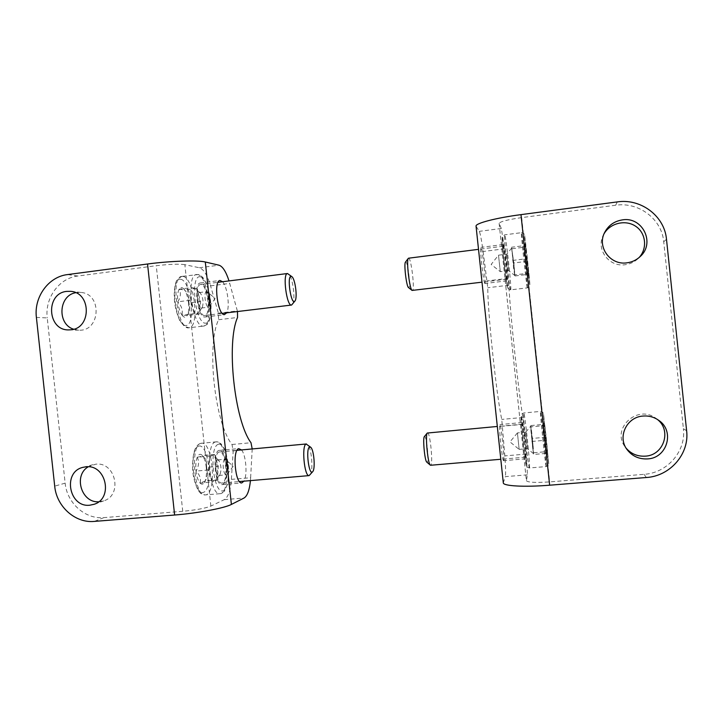 <?xml version="1.0" encoding="UTF-8"?>
<svg xmlns="http://www.w3.org/2000/svg" width="723" height="723" viewBox="0 0 723 723"><rect width="100%" height="100%" fill="white"/><g stroke="black" fill="none" stroke-linecap="round" stroke-linejoin="round"><path stroke-width="0.54" stroke-dasharray="3.62 2.71" d="M499.15 223.488L526.416 480.614L527.438 474.83L526.308 454.053L522.928 417.442C518.635 393.222 509.842 310.33 508.902 285.214L504.546 248.793L501.319 228.486L499.123 223.371C500.235 221.536 507.754 219.62 521.681 217.605L615.689 205.233C638.734 201.69 661.834 219.069 663.723 241.753L683.389 428.667L686.624 430.763M604.039 233.818L603.362 235.083C595.725 249.245 608.893 267.284 625.097 264.726C630.095 264.076 634.423 262.024 638.093 258.572L639.114 257.524M657.343 419.403L656.104 418.445C637.541 403.823 610.808 428.775 625.214 446.995L626.154 448.215M526.416 480.614L526.416 480.741C527.898 482.44 535.653 482.828 549.67 481.889L644.066 474.324C667.302 472.978 686.254 451.197 683.389 428.667M504.546 248.793L483.127 251.496C481.536 240.018 480.262 233.303 479.286 231.351L476.059 226.218M527.438 474.83L505.323 476.638L503.298 482.801M503.624 460.578C504.717 458.807 501.093 423.85 499.891 424.573L499.81 424.636C498.581 425.35 502.295 461.545 503.506 460.696L503.624 460.578M484.817 283.461L484.898 283.488C486.245 283.967 482.431 248.748 480.994 247.447L480.867 247.374C479.494 246.778 483.488 283.235 484.817 283.461M483.127 251.496L487.772 287.727C487.7 312.86 496.457 395.382 501.753 419.412L504.826 455.897C505.684 467.483 505.847 474.396 505.323 476.638M521.898 422.603L521.952 422.548C522.738 421.925 526.606 459.747 525.657 458.816C524.925 459.629 521.156 423.28 521.898 422.603M503.036 244.654C503.994 246.019 507.79 281.392 506.922 280.849C506.217 282.196 502.033 243.976 502.946 244.573L503.036 244.654M210.863 506.091L184.862 264.672L199.322 267.754C203.633 269.155 207.374 275.183 210.565 285.838L218.4 313.195L218.572 319.729C206.317 345.007 214.695 422.856 231.993 444.5L233.213 450.899L231.378 479.376C230.538 490.492 228.17 497.243 224.275 499.638L210.863 506.091C205.205 508.323 195.825 510.058 182.738 511.297L103.949 517.614C85.269 519.503 66.932 503.063 65.151 483.136L47.239 317.93L36.394 317.397M98.69 501.789L103.778 500.858C123 495.128 115.49 461.364 95.644 464.211L88.206 466.805M73.674 329.227L78.753 330.176C100.407 331.749 102.558 293.773 80.849 292.435L75.698 292.707M184.862 264.672C178.861 263.823 169.327 264.166 156.258 265.703L77.795 276.032C59.114 278.093 44.699 298.048 47.239 317.93M222.548 281.735C227.383 286.606 230.095 307.004 226.715 312.833M241.5 449.923C246.028 454.912 247.637 475.409 243.94 481.175M231.378 479.376L250.637 477.722L250.429 480.623M250.637 477.722L252.2 448.947M218.4 313.195L237.343 310.917L237.496 311.532M237.343 310.917L229.019 280.913M204.627 317.017L205.043 316.999C212.445 316.665 207.528 281.111 200.307 282.973C193.195 283.154 197.569 317.487 204.627 317.017M222.648 484.455C229.426 482.304 226.326 449.164 219.467 450.384C212.119 449.86 214.695 485.874 221.943 484.618L222.648 484.455M188.558 302.982C187.908 297.478 186.57 293.131 184.555 289.95C188.305 293.999 189.643 298.346 188.558 302.982C190.565 306.787 190.14 310.944 187.302 315.445C188.667 312.634 189.092 308.486 188.558 302.982L200.596 301.509L196.665 288.423L191.423 287.618L190.149 300.28L194.216 313.565L199.412 313.981L200.596 301.509M179.15 289.173L184.555 289.95L183.425 288.567C181.762 287.049 180.343 287.248 179.15 289.173C177.704 291.911 177.252 296.123 177.786 301.807C180.705 297.28 181.157 293.068 179.15 289.173L191.423 287.618M181.934 315.047C183.985 317.759 185.757 317.939 187.23 315.571L181.934 315.047C183.036 310.393 181.654 305.983 177.786 301.807C178.482 307.501 179.864 311.92 181.934 315.047L194.216 313.565M201.13 284.519L200.542 284.519C193.845 284.763 198.4 317.289 204.853 315.454C211.233 315.246 207.591 284.925 201.13 284.519M292.607 304.211C295.752 299.991 292.77 277.063 288.658 273.981M198.635 294.993L195.481 288.82L194.062 288.025C192.363 287.926 191.27 289.887 190.791 293.927L192.191 306.941C193.565 311.197 195.111 313.475 196.837 313.773L198.78 312.435L200.009 307.727L198.635 294.993M199.412 313.981L187.302 315.445M196.665 288.423L184.555 289.95M190.149 300.28L177.786 301.807M206.868 291.649L206.606 291.649C203.425 291.731 205.368 307.221 208.54 307.13L209.652 306.38C211.026 301.31 210.366 296.547 207.664 292.092L206.868 291.649M199.512 292.562L199.241 292.562C195.861 292.698 198.138 308.929 201.392 308.025L202.332 307.248C203.723 302.196 203.064 297.46 200.352 293.032L199.512 292.562M206.263 467.374C205.612 461.907 204.32 457.966 202.395 455.553C206.109 459.277 207.402 463.217 206.263 467.374C208.314 471.649 207.944 476.186 205.133 481.012C206.417 477.433 206.796 472.887 206.263 467.374L218.328 466.308L214.532 454.451L209.562 456.105L208.423 469.986L212.345 481.997L217.28 479.964L218.328 466.308M197.252 457.225C201.392 456.448 203.109 455.888 202.413 455.562L202.35 455.508C200.398 453.484 198.689 454.053 197.252 457.225C195.897 460.759 195.49 465.377 196.023 471.08C198.906 466.236 199.313 461.617 197.252 457.225L209.562 456.105M200.036 483.045C201.581 484.609 202.991 484.491 204.275 482.693L205.133 481.012L200.036 483.045C201.193 478.897 199.855 474.912 196.023 471.08C196.71 476.737 198.048 480.723 200.036 483.045L212.345 481.997M219.15 452.02C212.86 453.167 215.544 484.229 221.853 483.054C228.604 483.371 226.227 450.845 219.593 451.938L219.15 452.02M310.14 474.921C313.52 471.071 311.64 448.043 307.682 444.564M216.439 460.397L214.297 456.159L212.065 455.264C210.456 455.969 209.426 458.554 208.992 463.018L210.393 476.014C211.722 479.828 213.204 481.473 214.83 480.967L216.005 479.918L217.804 473.113L216.439 460.397M217.28 479.964L205.133 481.012M214.532 454.451L202.395 455.553M208.423 469.986L196.023 471.08M224.907 459.304C221.816 459.964 223.181 475.4 226.281 474.83L227.23 474.18C228.938 469.263 228.585 464.473 226.182 459.792L224.907 459.304M217.524 459.964C214.379 460.641 215.734 476.05 218.897 475.472L219.882 474.785C221.609 469.896 221.265 465.133 218.852 460.488L217.524 459.964M546.172 437.198L547.582 451.559C544.338 447.004 543.868 442.223 546.172 437.198C542.919 433.213 542.422 428.911 544.699 424.311L546.172 437.198L532.435 438.418L533.466 454.487L530.537 426.877L530.854 425.567L532.435 438.418M547.537 453.276L545.522 452.788L547.582 451.559L547.763 454.622L546.028 440.208C543.696 444.817 544.193 449.173 547.537 453.276L533.466 454.487M544.6 425.594L544.437 422.774L544.699 424.311L542.53 425.061L544.6 425.594C542.232 430.655 542.711 435.526 546.028 440.208L544.6 425.594L530.537 426.877M525.558 457.063L525.494 457.162C524.79 457.84 521.238 423.118 522.123 424.193C522.783 423.561 526.127 455.526 525.558 457.063M427.564 432.86C430.049 432.074 433.222 463.479 430.818 465.142L430.628 465.25M424.392 436.593C426.326 433.737 429.281 460.696 427.194 462.133L426.832 462.16M533.086 445.558L533.601 453.61L532.661 447.998L530.718 426.172L533.086 445.558M530.854 425.567L544.699 424.311M533.737 452.752L547.582 451.559M531.857 441.464L546.028 440.208M519.141 449.335L517.433 432.914L519.141 449.335M527.456 448.612L525.738 432.164L527.456 448.612M527.546 261.274L528.811 274.288C525.621 270.285 525.196 265.947 527.546 261.274C524.238 256.927 523.696 252.164 525.919 246.995L527.546 261.274L513.836 262.964L514.993 275.96L511.504 247.248L513.836 262.964M528.459 273.213L526.525 274.071L528.811 274.288L528.875 275.915L526.805 258.68C524.527 263.877 525.079 268.721 528.459 273.213L514.433 274.903M525.522 245.477L525.919 246.995L523.633 246.326L525.522 245.477C523.109 250.167 523.542 254.568 526.805 258.68L525.522 245.477L511.504 247.248M506.696 279.177C505.91 278.87 502.322 245.63 503.127 246.227C503.804 245.233 507.564 279.647 506.742 279.205L506.696 279.177M408.585 258.192C411.206 257.451 415.101 290.754 412.381 290.538M405.522 262.015C407.618 259.412 411.17 289.028 408.594 287.618L408.495 287.555M514.415 269.435L514.713 275.436L513.556 267.691L511.748 247.944L514.415 269.435M512.11 248.73L525.919 246.995M514.993 275.96L528.811 274.288M512.67 260.425L526.805 258.68M500.289 271.631L498.509 255.183L500.289 271.631M508.585 270.619L506.814 254.144L508.585 270.619L514.74 275.463M663.723 241.753L666.489 239.286M521.681 217.605L549.67 481.889M501.319 228.486L479.286 231.351M615.689 205.233L617.27 201.907M644.066 474.324L646.326 477.514M476.177 226.498L503.353 482.476M508.242 278.355L487.148 280.895M508.902 285.214L487.772 287.727M522.928 417.442L501.753 419.412M523.705 424.265L502.566 426.209M526.308 454.053L504.826 455.897M65.151 483.136L54.704 486.154M182.738 511.297L156.258 265.703M224.275 499.638L244.04 498.02M103.949 517.614L94.261 521.41M199.322 267.754L219.015 265.196M77.795 276.032L67.528 274.586M233.213 450.899L252.191 449.155M231.993 444.5L250.998 442.729M218.572 319.729L237.542 317.469M210.565 285.838L229.751 283.416M180.768 279.286C169.778 277.008 174.993 325.413 185.748 325.513C196.132 326.082 191.288 281.021 180.768 279.286M182.919 276.403L181.78 276.394C170.113 276.846 177.822 330.953 189.028 327.772C200.117 327.329 194.216 277.433 182.919 276.403M197.569 274.523L196.475 274.505C185.251 274.894 192.896 329.182 203.669 326.046C214.333 325.657 208.441 275.617 197.569 274.523M200.298 276.782C189.842 274.424 195.083 323.036 205.287 323.199C215.165 323.832 210.303 278.599 200.298 276.782M198.735 446.127C188.287 448.784 193.502 497.099 203.705 492.273C213.574 488.097 208.739 443.109 198.735 446.127M200.895 443.335C189.86 444.844 194.171 496.936 205.215 494.921C217.054 495.3 213.168 441.373 201.563 443.208L200.895 443.335M215.59 441.952C204.971 443.425 209.345 495.671 219.964 493.692C231.351 494.116 227.383 440.045 216.231 441.834L215.59 441.952M218.319 444.293C208.414 446.913 213.637 495.436 223.308 490.637C232.661 486.489 227.799 441.328 218.319 444.293M548.721 463.398C548.703 467.664 543.208 415.779 543.488 413.963L548.721 463.398M546.217 466.371L546.172 466.579C545.675 467.7 539.62 409.435 540.424 411.414C540.912 410.492 546.48 463.38 546.217 466.371M529.489 467.763L529.39 467.971C528.314 469.146 522.368 411.062 523.75 412.978C524.771 412.011 530.302 464.735 529.489 467.763M526.425 465.26C525.702 469.57 520.226 417.912 521.202 416.041C522.087 413.755 527.166 461.617 526.425 465.26M529.805 284.763C529.182 283.371 523.678 231.387 524.555 235.228C525.35 238.436 530.447 286.588 529.805 284.763M527.302 287.835C526.706 287.754 520.687 231.55 521.4 232.679C521.861 231.224 528.034 288.631 527.338 287.881L527.302 287.835M510.619 289.806C509.471 289.787 503.407 233.782 504.681 234.83C505.72 233.303 511.965 290.519 510.682 289.842L510.619 289.806M507.564 287.393C506.245 286.091 500.759 234.342 502.331 238.084C503.795 241.184 508.875 289.137 507.564 287.393M499.123 223.371L526.416 480.741M625.214 446.995L627.013 449.516M656.104 418.445L658.662 420.289M638.093 258.572L640.216 256.529M603.362 235.083L604.636 232.49M502.946 244.573L480.867 247.374M506.922 280.849L484.898 283.488M521.952 422.548L499.891 424.573M525.657 458.816L503.506 460.696M80.849 292.435L70.646 291.342M78.753 330.176L68.513 329.905M92.942 464.69L83.018 467.329M103.778 500.858L94.08 504.293M221.943 484.618L241.744 482.937M219.467 450.384L239.087 448.576M205.043 316.999L224.726 314.641M200.307 282.973L220.036 280.47M184.636 289.625L183.425 288.567M181.78 276.394L177.695 278.988C175.852 280.741 173.222 288.721 174.677 303.073C175.797 309.76 177.506 315.608 179.801 320.623L184.446 326.462L189.028 327.772L203.669 326.046C206.1 324.383 210.438 326.977 211.098 306.01C210.339 297.379 208.938 290.257 206.895 284.654L203.687 278.563C201.853 276.222 200.054 274.885 198.31 274.541L181.78 276.394M204.853 315.454L222.241 313.366M200.542 284.519L218.066 282.304M209.652 306.38L215.083 298.482L207.664 292.092M201.392 308.025L208.757 307.13M199.241 292.562L206.606 291.649M200.352 293.032L195.481 288.82M202.332 307.248L198.78 312.435M205.278 481.355L204.275 482.693M200.47 443.407L216.231 441.834L220.786 443.542L224.446 448.902L225.928 452.743L228.233 463.633C228.793 472.941 228.522 479.9 227.411 484.518L224.284 491.351L219.964 493.692L205.215 494.921C203.027 494.143 198.554 496.529 193.8 478.165C191.441 467.392 193.041 452.526 195.282 448.694C196.629 445.928 198.364 444.175 200.47 443.407M221.853 483.054L239.44 481.554M219.593 451.938L237.017 450.339M227.23 474.18L233.14 466.38L226.182 459.792M218.897 475.472L226.281 474.83M217.777 459.918L225.151 459.25M218.852 460.488L214.297 456.159M219.882 474.785L216.005 479.918M545.522 452.797L547.763 454.622M542.53 425.061L544.437 422.774M548.739 463.723L543.506 413.728C542.874 412.173 541.852 411.405 540.424 411.414L523.75 412.978C521.907 413.863 521.084 414.55 521.283 415.047L522.856 440.388L526.525 466.317C526.416 466.841 527.374 467.392 529.39 467.971L546.172 466.579C548.712 464.835 549.57 463.886 548.739 463.723M522.123 424.193L497.316 426.462M525.494 457.162L500.804 459.268M517.415 432.923L509.977 441.88L519.087 449.372M525.738 432.164L517.433 432.914M533.547 453.683L527.419 448.649L519.105 449.381M525.729 432.173L530.718 426.172M526.525 274.071L528.875 275.915M523.633 246.326L525.458 244.04M521.4 232.679C523.985 233.583 525.043 234.424 524.573 235.228L529.381 278.337C530.167 288.161 529.823 284.437 529.579 286.272L527.338 287.881L510.682 289.842L508.133 288.784L506.895 284.699L504.437 266.453L502.223 242.982C502.395 233.565 501.021 238.283 504.681 234.83L521.4 232.679M503.127 246.227L478.518 249.345M506.742 279.205L481.997 282.178M511.748 247.944L506.805 254.153L498.509 255.183L491.152 264.437L500.307 271.649L508.612 270.637"/><path stroke-width="1.08" d="M622.376 219.891C642.494 216.322 655.58 243.073 640.216 256.529C636.457 260.063 632.019 262.169 626.895 262.838C610.293 265.458 596.809 246.986 604.636 232.49C608.386 225.395 614.297 221.193 622.376 219.891M643.045 416.05C648.775 415.598 653.981 417.017 658.662 420.289C675.092 430.998 667.202 458.192 647.564 458.906C638.987 459.304 632.128 456.177 627.013 449.516C617.234 436.873 626.714 416.954 643.045 416.05M549.643 485.205L646.326 477.514C670.14 476.15 689.561 453.854 686.624 430.763L666.489 239.286C664.554 216.05 640.876 198.256 617.27 201.907L520.985 214.632L549.643 485.205C524.455 487.266 503.181 486.028 503.307 482.901L503.298 482.801M639.114 257.524C647.627 248.36 645.937 233.005 635.662 226.263C625.522 219.331 610.067 223.082 604.039 233.818M626.154 448.215C631.17 453.927 637.541 456.565 645.278 456.15C663.696 455.454 671.947 430.51 657.343 419.403M476.059 226.218L476.05 226.127C475.291 223.335 495.888 217.894 520.985 214.632M89.932 505.187C68.929 507.898 62.35 471.83 83.018 467.329L85.775 466.841C106.01 463.949 113.683 498.445 94.08 504.293L89.932 505.187M70.935 329.796L68.513 329.905C47.112 330.321 45.413 293.158 66.769 291.387L70.646 291.342C91.324 292.517 91.568 328.359 70.935 329.796M147.546 264.003L67.528 274.586C48.477 276.701 33.791 297.09 36.394 317.397L54.704 486.154C56.511 506.516 75.219 523.325 94.261 521.41L174.623 515.02L147.546 264.003C169.977 260.967 198.093 260.072 205.305 261.997L219.015 265.196C222.702 266.416 226.037 271.649 229.019 280.913M88.206 466.805C73.177 475.544 81.383 503.027 98.69 501.789M75.698 292.707C58.527 295.49 56.963 324.22 73.674 329.227M250.429 480.623C249.471 490.185 247.338 495.987 244.04 498.02L231.387 504.437C224.781 508.061 197.171 513.303 174.623 515.02M226.715 312.833L224.329 314.65C217.659 315.074 213.303 280.596 220.036 280.47L222.548 281.735M243.94 481.175L241.744 482.937C235.183 484.202 232.191 449.842 238.735 448.658L241.5 449.923M237.496 311.532L237.542 317.469C226.1 342.747 234.505 420.922 250.998 442.729L252.2 448.947M291.821 276.611L287.456 273.52C282.368 273.547 286.715 306.706 291.577 305.043L294.894 301.084M291.369 276.367C286.344 274.848 291.333 307.311 295.092 300.804C297.587 297.478 295.201 279.132 291.956 276.719L291.369 276.367M310.565 447.139L306.172 444.039C301.428 445.052 304.311 476.674 309.073 475.617L312.697 471.685M309.643 446.977C305.377 448.269 309.11 477.261 312.797 471.559C315.463 468.54 313.954 450.113 310.836 447.374L309.643 446.977M430.628 465.25L430.248 465.079C427.763 463.326 425.124 434.749 427.275 433.041L497.316 426.462M426.832 462.16L426.724 462.069C424.708 460.623 422.621 438.03 424.365 436.611L424.392 436.593M481.997 282.178L412.056 290.42C409.589 289.173 406.19 260.66 408.26 258.436L408.585 258.192M408.495 287.555L408.468 287.528C406.453 286.489 403.759 263.94 405.44 262.124L405.522 262.015M231.387 504.437L205.305 261.997M476.05 226.127L503.307 482.901M222.241 313.366L291.577 305.043M218.066 282.304L287.456 273.52M239.44 481.554L309.073 475.617M237.017 450.339L306.435 443.967M500.804 459.268L430.574 465.26M426.724 462.069L430.248 465.079M424.365 436.611L427.275 433.041M478.518 249.345L408.54 258.201M408.468 287.528L412.056 290.42M405.44 262.124L408.26 258.436"/></g></svg>
